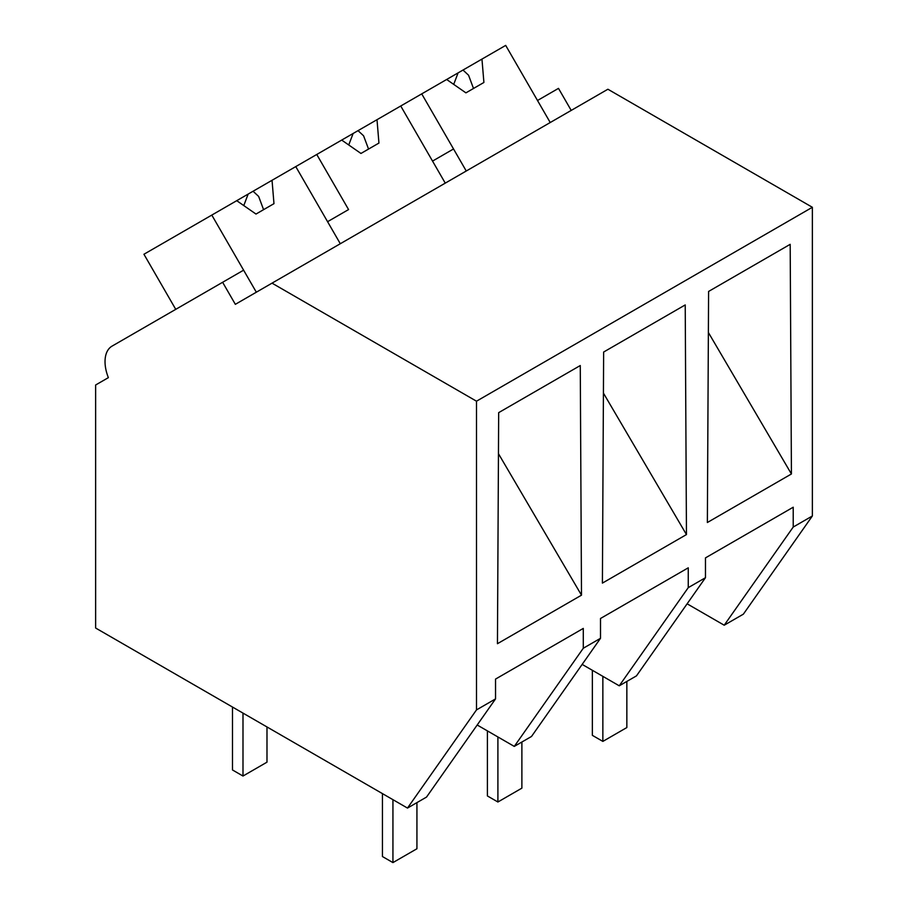 <?xml version="1.0" encoding="UTF-8"?>
<svg xmlns="http://www.w3.org/2000/svg" width="908" height="908" viewBox="0 0 908 908"><rect width="100%" height="100%" fill="white"/><g stroke="black" fill="none" stroke-linecap="round" stroke-linejoin="round"><path stroke-width="1.36" d="M571.211 110.413L558.488 88.371L537.502 100.493L550.225 122.535L505.688 45.4L481.955 59.099L483.907 82.469L465.918 92.854L446.657 79.484L421.721 93.876L466.258 171.01L453.535 148.969L432.537 161.091L445.261 183.132L400.734 105.998L421.721 93.876M687.118 603.809L724.209 625.215L743.368 614.16L812.365 515.982L812.365 207.285L607.895 89.234L235.342 304.328L222.619 282.286L112.059 346.118A33.925 19.59 60 0 0 108.358 377.649L95.635 384.992L95.635 628.03L407.488 808.075L476.496 709.908L476.496 401.2L272.014 283.148M812.365 207.285L476.496 401.2M407.488 808.075L426.533 797.076L495.541 698.899L476.496 709.908M495.541 698.899L495.541 679.082L583.288 628.415L583.288 648.244L600.506 638.301L600.506 618.484L688.253 567.818L688.253 587.646L705.471 577.704L705.471 557.887L793.217 507.22L793.217 527.049L812.365 515.982M707.366 522.509L708.592 291.445L790.187 244.331L791.424 473.976L707.366 522.509M603.638 352.043L685.222 304.929L686.459 534.574L602.401 583.106L603.638 352.043M497.448 643.704L498.674 412.641L580.269 365.538L581.495 595.171L497.448 643.704M724.209 625.215L793.217 527.049M705.471 577.704L636.463 675.881L619.245 685.812L582.164 664.406M619.245 685.812L688.253 587.646M708.376 332.487L791.424 473.976M600.506 638.301L531.498 736.479L514.28 746.41L583.288 648.244M514.28 746.41L477.199 725.004M498.458 453.682L581.495 595.171M175.743 309.344L143.941 254.251L211.802 215.083L256.328 292.206L243.605 270.175L222.619 282.286M348.57 209.566L327.572 221.688L340.296 243.73L295.77 166.595L316.756 154.474L348.57 209.566M603.411 393.085L686.459 534.574M481.955 59.099L446.657 79.484M463.001 70.041L468.551 75.216L473.511 88.462M458.086 72.89L453.705 84.376M400.734 105.998L377.002 119.697L378.942 143.067L360.953 153.452L341.692 140.082L316.756 154.474M377.002 119.697L341.692 140.082M358.036 130.65L363.597 135.814L368.546 149.071M353.121 133.487L348.74 144.974M295.77 166.595L272.037 180.295L273.978 203.664L255.988 214.05L236.727 200.679L211.802 215.083M272.037 180.295L236.727 200.679M253.082 191.248L258.632 196.423L263.581 209.669M248.156 194.085L243.775 205.583M626.849 681.431L626.849 727.546L602.855 741.405L592.356 735.344L592.356 670.297M602.855 741.405L602.855 676.358M521.884 742.029L521.884 788.144L497.902 802.002L487.403 795.941L487.403 730.895M497.902 802.002L497.902 736.955M416.931 802.627L416.931 848.753L392.937 862.6L382.438 856.539L382.438 793.615M392.937 862.6L392.937 799.676M266.986 726.956L266.986 762.175L242.992 776.034L232.493 769.973L232.493 707.037M242.992 776.034L242.992 713.098"/></g></svg>
